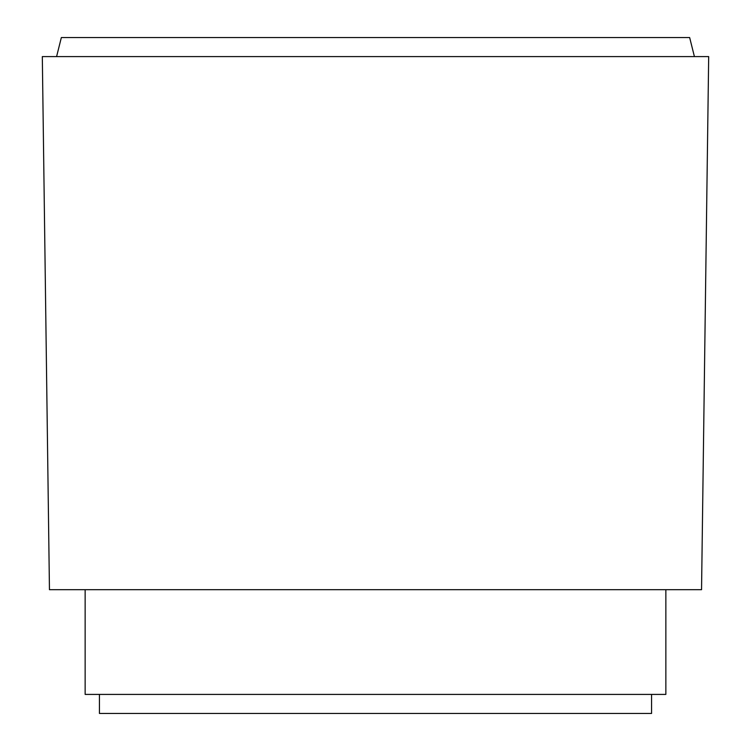 <?xml version="1.0" encoding="UTF-8"?>
<svg xmlns="http://www.w3.org/2000/svg" width="751" height="751" viewBox="0 0 751 751"><rect width="100%" height="100%" fill="white"/><g stroke="black" fill="none" stroke-linecap="round" stroke-linejoin="round"><path stroke-width="1.13" d="M651.568 694.412L651.568 713.45L99.432 713.45L99.432 694.412M665.855 589.685L665.855 694.412L85.145 694.412L85.145 589.685M49.453 589.685L42.319 56.588L708.681 56.588L701.547 589.685L49.453 589.685M56.588 56.588L61.347 37.55L689.653 37.55L694.412 56.588"/></g></svg>
